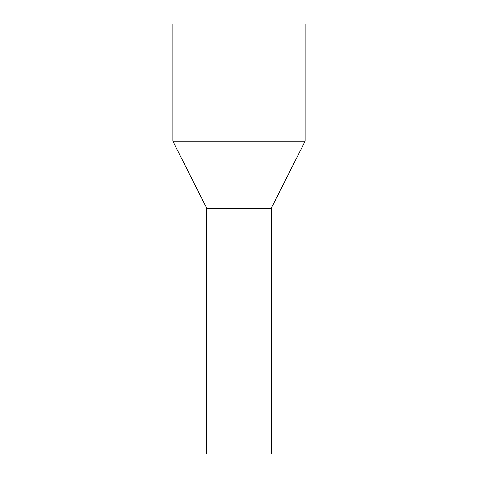 <?xml version="1.0" encoding="UTF-8"?>
<svg xmlns="http://www.w3.org/2000/svg" width="478" height="478" viewBox="0 0 478 478"><rect width="100%" height="100%" fill="white"/><g stroke="black" fill="none" stroke-linecap="round" stroke-linejoin="round"><path stroke-width="0.72" d="M271.265 208.271L271.265 454.1L206.735 454.1L206.735 208.271L271.265 208.271L305.066 141.285L172.934 141.285L206.735 208.271M305.066 141.285L305.066 23.9L172.934 23.9L172.934 141.285"/></g></svg>
